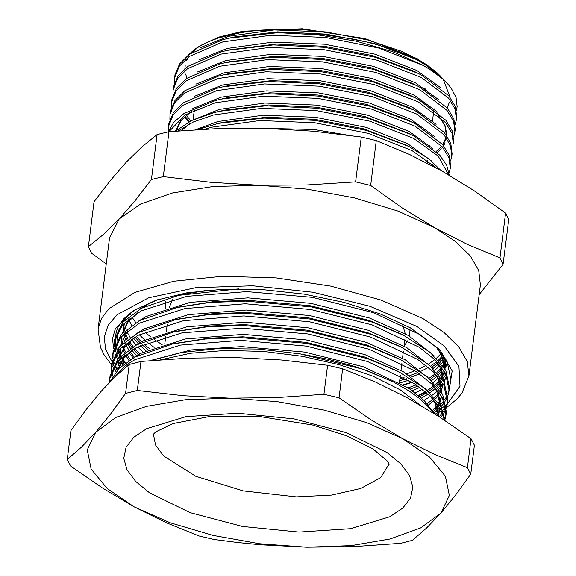 <?xml version="1.0" encoding="UTF-8"?>
<svg xmlns="http://www.w3.org/2000/svg" width="576" height="576" viewBox="0 0 576 576"><rect width="100%" height="100%" fill="white"/><g stroke="black" fill="none" stroke-linecap="round" stroke-linejoin="round"><path stroke-width="0.86" d="M430.106 69.516L442.375 78.638L447.019 83.138L436.838 72.77L430.834 68.112L415.937 59.285L397.49 51.286L376.315 44.482L364.824 41.573L352.879 39.031L321.934 34.459L302.904 33.012L277.891 32.702L229.09 38.131L223.114 39.564L189.425 54.158L179.546 63.922L175.054 74.599L174.629 77.832L179.251 66.262L189.13 56.491L222.818 41.897L270.706 35.258L325.519 37.462L378.936 48.06L422.827 65.326L430.106 69.516L422.849 65.167L392.71 51.66L356.558 41.249L317.254 34.762L277.891 32.702M106.265 263.93L91.49 253.116L88.402 246.614L94.068 201.722L110.376 180.526L126.324 162.18L141.876 146.966L157.068 134.597L151.394 179.489L163.296 176.609L168.97 131.717L157.068 134.597M503.042 264.413L508.716 219.521L505.62 213.019L499.954 257.911L503.042 264.413L479.174 294.638M370.62 185.501L376.286 140.616L361.296 136.994L355.622 181.886L370.62 185.501L402.365 208.001L434.527 227.686L467.042 244.217L499.954 257.911M505.62 213.019L473.825 190.49L441.713 170.834L409.147 154.282L376.286 140.616M163.296 176.609L210.823 182.34L258.703 185.227L306.986 184.982L355.622 181.886M361.296 136.994L313.769 131.256L265.889 128.369L217.606 128.621L168.97 131.717M88.402 246.614L103.594 234.252L119.146 219.031L135.086 200.686L151.394 179.489M434.527 227.686L455.371 241.423L470.29 255.895L478.735 270.576L480.398 284.918L468.907 375.89L467.244 361.548L458.798 346.867L443.88 332.388L423.036 318.658L381.175 300.103L330.782 286.121L276.264 277.927L222.379 276.242L173.822 281.203L134.834 292.385L108.814 308.808L101.426 318.55L98.035 329.04L109.526 238.068L119.146 219.031L140.573 204.034L172.519 192.946L212.81 186.53L258.703 185.227L307.066 189.122L354.607 197.942L398.081 211.097L434.527 227.686M113.616 348.811L112.565 338.45L115.423 328.565L132.502 311.098L156.01 300.254L186.862 292.817L223.272 289.21L263.124 289.656L304.106 294.12L343.85 302.342L380.045 313.848L410.587 327.974L439.992 349.942L452.153 370.951L449.071 390.881M187.92 55.296L194.983 49.14L200.542 45.504L218.858 37.058L242.899 31.262L302.321 28.8L365.227 38.686L417.226 58.658L440.986 76.68L436.651 72.446L426.766 64.814L417.794 59.321L400.608 51.005L367.661 39.96L326.095 31.99L274.104 29.938L228.679 36.274L200.52 47.606M443.282 79.452L450.151 97.445M449.503 102.103L447.142 107.806M432.821 121.162L432.432 121.392M186.955 78.084L185.609 74.088M184.925 68.659L185.148 65.599M186.494 60.739L188.41 57.031M192.103 52.315L199.051 46.49M174.528 82.822L174.629 77.832M440.698 170.266L428.926 158.868L408.874 146.455L366.048 130.327L315.043 120.406L264.046 118.066L218.318 123.415L197.381 129.593M449.186 175.111L446.724 165.269L439.776 155.167L413.885 136.087L410.414 134.273L367.589 118.145L316.584 108.223L265.586 105.876L219.859 111.226L213.876 112.666L191.592 120.564L175.45 131.162M450.274 168.35L450.569 166.018L449.287 155.542L442.757 144.634L415.426 123.905L411.955 122.09L369.13 105.962L318.125 96.041L267.127 93.694L221.393 99.043L215.417 100.483L183.895 113.566L173.837 122.27L168.264 131.868M451.814 156.168L452.102 153.835L450.821 143.359L444.29 132.451L416.966 111.722L413.496 109.908L370.67 93.78L319.658 83.858L268.668 81.511L222.934 86.861L216.958 88.294L183.269 102.888L173.383 112.658L168.898 123.329L168.473 126.562L173.088 114.991L182.974 105.228L216.662 90.634L264.55 83.988L319.363 86.191L372.78 96.79L416.671 114.055L443.995 134.784L450.526 145.699L451.807 156.168L450.59 161.021M453.643 141.653L452.362 131.177L445.831 120.269L418.507 99.54L415.03 97.718L372.204 81.598L321.199 71.676L270.209 69.329L224.474 74.678L218.491 76.111L184.81 90.706L174.924 100.476L170.438 111.146L170.014 114.379L174.629 102.809L184.514 93.046L218.196 78.451L266.09 71.806L320.904 74.009L374.321 84.607L418.212 101.873L445.536 122.602L452.066 133.51L453.348 143.986L453.643 141.653M454.889 131.803L455.184 129.47L453.902 118.994L447.372 108.086L420.041 87.35L416.57 85.536L373.745 69.408L322.74 59.494L271.742 57.146L226.015 62.496L220.032 63.929L186.343 78.523L176.465 88.294L171.979 98.964L171.547 102.197L176.17 90.626L186.048 80.863L219.737 66.269L267.631 59.623L322.445 61.826L375.854 72.425L419.746 89.69L447.077 110.419L453.607 121.327L454.889 131.803L453.672 136.649M456.43 119.621L456.725 117.288L455.443 106.812L448.913 95.897L421.582 75.168L418.111 73.354L375.286 57.226L324.281 47.304L273.283 44.964L227.549 50.314L221.573 51.746L187.884 66.341L178.006 76.111L173.513 86.782L173.088 90.014L177.71 78.444L187.589 68.674L221.278 54.079L269.165 47.441L323.986 49.644L377.395 60.242L421.286 77.508L448.618 98.237L455.148 109.145L456.43 119.621L455.206 124.466M447.019 83.138L451.058 88.006L456.019 97.43L457.121 106.654L456.437 110.34M197.424 47.498L207.209 42.271L218.527 37.973L240.984 32.616L250.992 31.154L261.569 30.096L283.745 29.232L306.972 30.053L330.566 32.544M189.108 121.795L184.262 117.058M172.987 95.004L173.088 90.007M171.454 107.186L171.547 102.197M169.913 119.369L170.014 114.379M168.372 131.551L168.473 126.562M168.948 131.717L185.177 114.89L215.122 102.816L263.009 96.17L317.83 98.374L371.239 108.972L415.13 126.238L442.462 146.966L448.992 157.882L450.274 168.358L449.05 173.203M178.121 130.946L193.507 121.874L213.581 114.998L261.468 108.353L316.289 110.563L369.698 121.162L413.59 138.42L438.192 156.125L448.661 174.802M205.049 129.168L212.04 127.181L259.934 120.542L314.748 122.746L368.165 133.344L412.056 150.61L436.097 167.738M134.446 357.278L130.039 351.763M128.642 349.682L126.065 345.074M124.646 341.755L123.638 338.58M122.702 332.863L122.674 332.273M129.031 352.649L133.279 358.034M133.942 310.198L123.732 318.809L117.396 328.219L114.998 337.356M114.926 338.854L115.322 343.642M115.596 345.031L117.101 349.963M117.698 351.396L119.621 355.205M119.902 355.68L120.326 356.4M122.573 359.762L125.251 363.182M125.554 362.959L123.041 359.129M122.4 358.027L122.004 357.314M121.162 355.702L120.809 354.974M120.024 353.218L118.814 349.999M118.318 348.329L117.216 342.13M117.122 340.135L117.641 334.094L118.75 329.954M121.975 323.23L128.254 315.446L135.886 309.053M424.008 400.313L430.502 396.367M432.281 395.1L436.788 391.37M439.07 389.081L441.187 386.59M441.828 385.733L443.016 383.983M444.038 382.234L446.594 375.487M447.026 372.967L447.012 367.106L443.873 356.94L441.792 353.239M399.938 378.619L404.1 377.46M409.73 375.689L417.758 372.672M421.56 370.987L428.479 367.373M430.783 365.969L436.586 361.757M438.408 360.166L442.13 356.27M136.152 336.305L141.379 341.791M143.762 343.98L149.969 349.07M408.19 387.871L416.225 384.854M429.242 378.151L435.053 373.939M436.874 372.348L440.59 368.453M442.75 365.544L444.384 362.75M444.946 361.577L445.363 360.605M123.718 325.382L123.912 327.204M124.121 328.464L124.675 330.919M125.244 332.806L125.518 333.59M126.014 334.894L127.994 339.062M129.434 341.51L133.193 346.788M134.611 348.487L139.838 353.974M418.478 395.359L425.398 391.745M427.702 390.334L433.512 386.122M435.334 384.53L439.049 380.635M441.216 377.734L442.843 374.933M443.405 373.766L444.377 371.268M436.622 347.587L441.295 354.607L445.003 369.014M445.241 367.805L445.306 360.223M125.316 363.139L122.659 359.647M121.982 358.654L121.536 357.984M120.254 355.918L119.981 355.442M119.693 354.931L117.857 351.187M117.259 349.74L115.74 344.736M115.466 343.325L115.027 338.458M115.056 337.09L115.092 336.449M412.128 382.183L403.178 384.761M445.558 364.615L445.32 365.609M444.967 366.804L444.485 368.165M443.642 370.087L442.915 371.498M442.238 372.65L439.891 375.948M437.832 378.281L433.31 382.392M422.424 389.347L415.145 392.731M143.186 352.195L137.628 346.882M135.979 345.096L131.58 339.581M130.183 337.5L127.598 332.892M126.18 329.573L125.172 326.398M124.87 325.116L124.531 323.316M444.73 358.798L444.449 359.316M443.772 360.468L441.432 363.766M439.373 366.098L434.851 370.21M412.286 382.277L403.769 385.114M154.152 347.4L147.557 342.403M144.727 340.013L139.169 334.692M131.724 325.31L129.139 320.71M440.914 353.909L439.38 355.435M446.141 374.522L443.765 377.093M443.297 377.546L443.016 377.813M440.546 379.994L440.244 380.246M439.243 381.046L437.638 382.248M100.814 391.673L86.054 409.723L70.949 430.546L67.284 459.526L81.31 447.293L95.688 432.288L110.441 414.238L125.554 393.415L137.282 390.434L140.947 361.447L129.211 364.435L115.193 376.668L100.814 391.673M471.06 438.696L467.402 467.683L470.758 474.199L474.422 445.212L471.06 438.696L439.51 416.93L407.606 397.93L375.314 381.974L342.677 368.784L327.593 365.256L281.513 360.014L235.001 357.538L188.179 358.106L140.947 361.447M470.758 474.199L455.652 495.014L440.892 513.065L426.514 528.07L412.488 540.302L400.759 543.29L353.599 546.624L306.706 547.2L260.258 544.73L237.139 542.419L214.114 539.482L199.022 535.954L166.385 522.763L134.1 506.808L102.197 487.807L70.646 466.042L67.284 459.526M129.211 364.435L125.554 393.415M327.593 365.256L323.928 394.236L339.019 397.771L342.677 368.784M137.282 390.434L183.427 395.676L229.874 398.153L276.768 397.577L323.928 394.236M339.019 397.771L370.57 419.537L402.473 438.538L434.765 454.493L467.402 467.683M306.706 547.2L259.553 543.73L212.99 535.414L170.208 522.821L134.1 506.808L107.143 488.477L91.159 469.066L87.257 449.899L95.688 432.288L115.877 417.427L146.455 406.332L185.335 399.758L229.874 398.153L277.027 401.623L323.582 409.939L366.372 422.532L402.473 438.538L429.437 456.876L445.414 476.287L449.323 495.454L440.892 513.065L420.696 527.926L390.118 539.021L351.238 545.594L306.706 547.2M110.102 381.686L119.189 368.302L135.173 357.005L172.462 344.045L205.229 339.041L241.02 337.615L306.648 343.397L367.718 358.69L398.7 371.714L425.614 388.922L441.173 406.987L445.032 420.538M111.384 380.39L125.741 365.292L126.835 366.358M444.413 420.127L440.827 409.702L430.812 396.662L414.612 383.774L367.38 361.404L306.302 346.104L240.674 340.33L180.468 345.067L134.827 359.719L125.741 365.292M434.124 413.496L424.282 400.579L408.722 388.217L363.348 366.754L304.682 352.094L241.639 346.572L191.146 349.92L149.94 360.626M393.178 381.874L363.038 369.194L300.161 353.851L258.624 349.034L218.21 348.566L181.606 352.483L151.236 360.518M445.954 377.82L443.664 380.347M441.936 382.01L441.108 382.745M440.244 383.486L438.883 384.581M431.294 389.664L428.508 391.212M426.175 392.4L418.846 395.654M122.81 365.069L120.91 362.326M120.355 361.454L119.39 359.834M118.584 358.351L116.352 353.261M115.877 351.828L114.761 346.874M114.595 345.478L114.545 340.661M450.662 378.317L446.983 360.972L436.968 347.933L420.768 335.045L373.536 312.667L312.466 297.374L246.83 291.6L186.624 296.338L140.983 310.982L122.357 325.08L114.343 342.014L114.682 339.3L122.702 322.373L141.329 308.268L178.618 295.308L238.63 288.9M117.05 370.534L114.811 365.45M114.336 364.01L113.22 359.064M113.054 357.66L113.004 352.843M112.802 354.197L113.141 351.482L121.162 334.555L139.788 320.458L177.077 307.49L209.844 302.494L245.635 301.068L311.263 306.842L372.341 322.142L403.322 335.16L430.229 352.368L445.788 370.44L449.467 387.785L449.122 390.499L445.45 373.154L435.427 360.115L419.227 347.227L371.995 324.857L310.925 309.557L245.297 303.782L185.083 308.52L139.45 323.165L120.823 337.27L112.802 354.197L112.615 358.985M449.258 389.138L447.926 393.775M447.379 395.086L444.845 399.571M443.938 400.838L440.59 404.712M440.395 404.906L440.136 405.158M438.862 406.375L438.034 407.117M437.162 407.858L435.809 408.953M112.795 376.193L111.679 371.246M111.514 369.842L111.47 365.033M111.262 366.379L111.607 363.665L119.621 346.738L138.254 332.64L175.543 319.673L208.303 314.676L244.094 313.25L309.73 319.025L370.8 334.325L401.782 347.342L428.688 364.55L444.254 382.622L447.926 399.967L447.581 402.682L443.909 385.337L433.886 372.298L417.694 359.41L370.454 337.039L309.384 321.739L243.756 315.965L183.542 320.702L137.909 335.354L119.282 349.452L111.262 366.379L111.074 371.167M447.718 401.321L446.393 405.965M445.838 407.268L443.304 411.754M442.397 413.021L439.207 416.736M109.958 381.83L109.93 377.215M109.721 378.569L110.066 375.854L118.087 358.92L136.714 344.822L174.002 331.862L206.77 326.858L242.561 325.433L308.189 331.214L369.259 346.507L400.241 359.525L427.154 376.74L442.714 394.805L446.386 412.15L446.047 414.864L442.368 397.519L432.353 384.48L416.153 371.592L368.921 349.222L307.843 333.922L242.215 328.147L182.009 332.885L136.368 347.537L117.742 361.634L109.721 378.562L109.505 382.291M446.177 413.503L444.852 418.147M444.298 419.45L444.089 419.918M300.161 353.851L327.629 359.143L353.398 366.084L369.425 371.57L393.674 382.126L409.19 391.01L419.155 398.21L427.262 405.619L433.274 412.963M438.847 416.506L435.139 403.344L430.466 396.324M396.526 370.627L364.579 357.012L305.914 342.346L242.87 336.83L208.555 338.206L174.83 343.534M437.731 415.786L438.638 413.784M439.085 412.603L440.122 408.427M440.381 405.576L436.673 391.154L432.007 384.142M398.066 358.445L366.12 344.822L307.447 330.163L244.411 324.641L210.096 326.023L176.371 331.344M133.027 349.394L123.134 358.999L117.806 369.713M433.217 411.854L436.99 407.383M437.76 406.246L438.25 405.461M439.222 403.697L440.179 401.602M440.618 400.421L441.662 396.245M441.922 393.394L438.214 378.972L433.548 371.959M399.607 346.255L367.654 332.64L308.988 317.981L245.945 312.458L211.63 313.841L177.912 319.162M134.568 337.212L124.675 346.817L119.347 357.53M118.67 360.986L118.505 365.918M118.606 367.171L118.807 368.683M428.407 405.058L433.642 400.766M435.593 398.794L438.53 395.201M439.301 394.063L439.783 393.278M440.762 391.514L441.72 389.419M442.159 388.238L443.196 384.055M443.462 381.204L439.754 366.79L435.082 359.777M401.148 334.073L369.194 320.458L310.529 305.798L247.486 300.276L213.17 301.658L179.453 306.979M120.269 348.35L120.046 353.736M120.146 354.982L120.341 356.501M120.73 358.502L121.118 360.058M121.514 361.346L122.918 364.982M421.553 398.002L428.134 394.121M430.006 392.832L435.175 388.584M437.134 386.611L440.064 383.018M440.834 381.881L441.324 381.096M442.303 379.332L443.254 377.237M443.7 376.056L444.737 371.873M207.461 290.239L180.986 294.797M137.65 312.847L127.75 322.452L122.422 333.158M121.752 336.622L121.586 341.554M121.687 342.799L121.882 344.318M122.263 346.32L122.659 347.875M123.048 349.157L124.459 352.8M125.906 355.702L128.988 360.612M412.294 390.65L419.875 387.425M431.539 380.65L436.716 376.402M438.674 374.429L441.605 370.836M442.375 369.698L442.865 368.914M443.844 367.15L444.794 365.054M445.241 363.874L445.558 362.887M123.084 327.528L123.127 329.371M123.228 330.617L123.422 332.136M123.804 334.13L124.2 335.693M124.589 336.974L126 340.618M127.44 343.519L130.522 348.43M131.882 350.266L136.692 355.824M399.974 382.91L408.931 380.225M433.08 368.467L438.257 364.219M440.215 362.246L443.146 358.654M133.423 338.083L138.233 343.642M140.191 345.614L146.023 350.82M399.679 380.635L406.346 378.72M411.646 376.956L419.465 373.846M431.827 367.114L437.371 362.866M439.25 361.116L442.613 357.343M134.849 337.046L139.932 342.619M142.121 344.714L148.147 349.855M410.105 389.138L417.924 386.028M430.286 379.296L435.83 375.048M437.717 373.298L441.072 369.526M441.914 368.395L442.21 367.978M443.275 366.3L444.6 363.787M445.104 362.614L445.478 361.634M123.408 326.354L123.53 328.183M123.689 329.436L124.07 331.495M124.56 333.425L124.898 334.541M125.345 335.83L127.066 339.775M128.506 342.418L131.962 347.53M133.308 349.236L138.391 354.802M419.911 396.562L426.672 392.825M428.746 391.486L434.29 387.23M436.176 385.481L439.538 381.715M440.374 380.585L440.669 380.16M441.734 378.482L443.059 375.97M443.563 374.803L444.6 371.635M445.09 369.173L443.304 355.838M157.594 299.729L147.658 304.337L139.694 309.161M129.146 318.629L122.162 333.439M121.889 336.082L121.997 340.366M122.148 341.626L122.53 343.678M123.019 345.607L123.358 346.723M123.804 348.019L125.525 351.958M126.965 354.6L130.421 359.712M427.205 403.668L432.756 399.42M434.635 397.663L437.998 393.898M438.833 392.767L439.128 392.342M440.201 390.665L441.518 388.159M442.022 386.986L443.059 383.818M443.549 381.355L441.144 366.552M434.16 355.846L408.326 335.434L369.504 318.024L310.838 303.358L247.795 297.842L189.958 302.422L146.117 316.519L138.154 321.343M127.606 330.818L120.622 345.622M120.348 348.264L120.456 352.548M120.614 353.808L120.989 355.867M121.478 357.797L121.817 358.906M122.27 360.202L123.984 364.14M432.41 410.515L436.457 406.08M437.299 404.95L437.587 404.525M438.66 402.854L439.978 400.342M440.489 399.168L441.518 396.007M442.008 393.545L439.603 378.734M432.619 368.028L406.793 347.616L367.963 330.206L309.298 315.54L246.254 310.025L188.417 314.604L144.576 328.709L136.62 333.526M126.065 343.001L119.088 357.804M118.807 360.446L118.915 364.73M119.074 365.99L119.448 368.05M436.961 415.296L438.444 412.524M438.948 411.35L439.985 408.19M440.467 405.727L438.062 390.917M431.086 380.21L405.252 359.798L366.422 342.389L307.757 327.722L244.714 322.207L186.876 326.786L143.042 340.891L135.079 345.708M124.531 355.183L117.547 369.986M439.07 416.65L436.529 403.099M429.545 392.4L403.711 371.981L364.889 354.571L306.216 339.912L243.173 334.39L185.342 338.969L141.502 353.074L133.538 357.89M444.982 419.537L446.04 414.864M440.554 417.607L442.958 414.468M443.786 413.194L446.047 408.672M446.522 407.354L447.581 402.682M111.168 372.557L112.046 377.474M433.807 412.906L437.782 409.745M438.545 409.068L439.798 407.873M440.986 406.649L444.499 402.286M445.327 401.011L447.588 396.49M448.063 395.172L449.122 390.499M112.709 360.374L113.587 365.292M113.998 366.725L115.97 371.779M114.343 342.014L114.149 346.802M114.25 348.192L115.128 353.11M115.531 354.542L117.511 359.597M118.246 361.066L118.591 361.721M118.771 362.045L119.491 363.298M119.959 364.075L121.392 366.271M438.019 387.706L440.863 385.38M441.619 384.696L442.872 383.508M420.466 405.202L400.327 389.902L372.794 376.128L339.494 364.716L302.407 356.328L263.722 351.461L225.734 350.41L190.692 353.232L160.668 359.755M162.13 344.635L154.678 339.797M150.977 337.111L144.763 332.035M135.842 322.675L132.221 317.419M130.824 314.885L130.536 314.309M440.856 353.815L436.522 358.157M434.858 359.554L428.738 363.874M426.103 365.443L419.09 369.029M414.965 370.822L406.807 373.838M400.817 375.696L400.284 375.847M424.584 88.171L427.774 91.829M433.994 108.655L433.951 109.274M447.386 403.949L460.015 386.186L458.906 366.314L444.154 345.874L416.902 326.441L369.943 306.317L312.998 292.219L252.576 285.761L195.595 287.676L148.586 297.756L116.914 314.842L108.05 325.426L104.22 336.974L105.53 349.157L111.938 361.62M112.19 361.966L113.119 363.211M114.854 365.386L117.785 368.683M118.022 368.935L118.282 369.209M433.865 412.87L438.005 410.551M438.754 410.105L439.582 409.594M439.956 409.356L440.467 409.032M441.778 408.168L445.471 405.504M446.242 404.892L446.976 404.294M416.146 59.393L374.299 43.495L325.829 34.099L277.553 31.91L234.223 36.986L229.09 38.131M418.111 73.354L413.424 70.978L372.758 55.678L324.295 46.282L276.012 44.093L230.162 49.752M416.57 85.536L411.883 83.16L371.218 67.86L322.754 58.464L274.471 56.275L228.629 61.934M185.119 116.258L189.353 121.673M437.278 152.575L441.245 148.702M443.563 145.627L445.111 142.834M446.954 135.799L445.205 125.856L438.394 115.416M415.03 97.718L410.342 95.342L369.684 80.042L321.214 70.646L272.93 68.458L229.608 73.541L224.474 74.678M413.496 109.908L408.802 107.525L368.143 92.225L319.673 82.829L271.39 80.64L228.067 85.723L222.934 86.861M411.955 122.09L407.268 119.707L366.602 104.414L318.132 95.018L269.856 92.822L226.526 97.906L221.393 99.043M191.081 111.578L180.576 120.866L175.414 131.162M408.01 133.078L365.062 116.597L316.598 107.201L268.315 105.012L224.993 110.088L219.859 111.226M189.54 123.761L181.073 130.716M434.506 166.882L432.238 164.146M406.469 145.26L363.521 128.779L315.058 119.383L266.774 117.194L223.452 122.27L218.318 123.415M440.69 87.797L416.858 70.517L375.221 54.187L324.562 44.172L272.563 42.12L227.138 48.463L198.979 59.789M439.15 99.979L415.318 82.699L373.68 66.37L323.021 56.354L271.022 54.302L225.598 60.646L197.438 71.978M436.205 151.546L440.784 147.398M442.915 144.828L446.429 137.959M437.609 112.162L413.777 94.889L372.146 78.552L321.48 68.537L269.482 66.485L224.057 72.828L195.905 84.161M436.075 124.351L412.236 107.071L370.606 90.734L319.939 80.719L267.948 78.674L222.523 85.01L194.364 96.343M434.534 136.534L410.702 119.254L369.065 102.917L318.398 92.902L266.407 90.857L220.982 97.193L192.823 108.526M432.994 148.716L409.162 131.436L367.524 115.099L316.865 105.091L264.866 103.039L219.442 109.375L191.282 120.708M431.453 160.898L407.621 143.618L365.99 127.282L315.324 117.274L263.326 115.222L217.901 121.558L195.466 129.715M346.291 134.906L313.783 129.456L250.718 128.117M298.93 532.116L242.532 526.486L190.058 512.669L149.501 492.761L135.713 481.45L127.022 469.793L123.754 458.258L126.05 447.271L133.805 437.256L146.729 428.609L185.918 416.657L237.65 413.237L294.041 418.867L346.514 432.684L387.079 452.592L400.867 463.903L409.558 475.553L412.819 487.094L410.53 498.082L402.768 508.09L389.844 516.744L350.654 528.689L298.93 532.116M165.773 301.212L165.586 308.455M404.057 346.018L407.966 340.495M409.622 336.197L410.033 328.601M402.602 324.734L405.252 333.684M169.416 307.267L172.375 299.419M153.403 434.153L155.542 444.989L163.642 455.998L195.746 476.28L243.202 490.882L296.381 496.843L331.697 495.079L360.77 488.477L380.606 477.727L389.138 463.939M427.169 163.037L427.507 160.351M429.343 145.829L429.415 145.238M432.425 121.464L433.663 111.614M193.126 119.614L194.335 110.009M408.874 146.455L406.454 145.253M410.414 134.273L407.995 133.07M226.015 62.496L231.149 61.358M227.549 50.314L232.682 49.176M414.965 58.795L415.562 59.098M193.896 110.21L194.263 110.578M186.264 115.25L190.901 120.895M438.091 115.157L444.78 125.374L446.386 135.144M446.026 137.398L442.764 144.648M440.59 147.377L436.147 151.495M432.878 164.966L432.022 165.564M191.462 111.384L181.138 120.478L176.141 130.522M189.922 123.566L181.296 130.694M98.035 329.04L100.418 347.27L103.802 354.348L111.449 364.896M111.485 364.939L112.932 366.538M113.645 367.301L114.473 368.165M435.125 414.13L438.43 412.445M439.286 411.984L441.396 410.803M442.642 410.069L445.277 408.434M446.537 407.599L456.847 399.161L461.959 393.12L468.907 375.89M167.263 324.31L166.342 331.639M165.722 336.492L164.801 343.822M404.957 338.89L404.05 346.054M403.416 351.072L402.509 358.236M401.875 363.262L400.968 370.418M400.334 375.444L399.434 382.608M389.268 464.278L387.446 461.182L373.01 448.898L346.91 435.852L312.588 425.038L260.035 416.585L209.189 416.592L172.858 423.569L155.664 431.957L153.202 434.455M178.618 295.308L183.283 294.271M177.077 307.49L181.742 306.461M403.322 335.16L399.06 333M175.543 319.673L180.202 318.643M401.782 347.342L397.519 345.182M174.002 331.862L178.668 330.826M400.241 359.525L395.978 357.365M172.462 344.045L177.127 343.008M398.7 371.714L394.438 369.547M393.271 381.924L392.904 381.737"/></g></svg>
